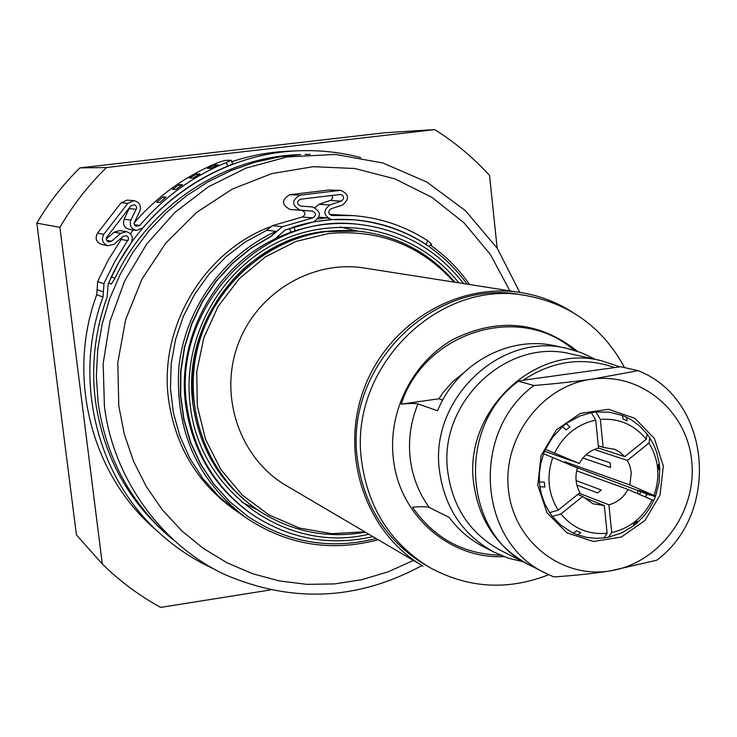 <?xml version="1.0" encoding="UTF-8"?>
<svg xmlns="http://www.w3.org/2000/svg" width="737" height="737" viewBox="0 0 737 737"><rect width="100%" height="100%" fill="white"/><g stroke="black" fill="none" stroke-linecap="round" stroke-linejoin="round"><path stroke-width="1.11" d="M245.845 517.66C197.369 480.662 175.037 430.601 178.833 367.459C184.95 308.803 223.431 255.168 276.062 231.344L266.693 230.285L245.421 241.911L226.019 256.688L208.949 274.284L194.632 294.303L183.393 316.265L175.507 339.656L171.168 363.94L170.468 388.519L173.407 412.821L179.92 436.295L189.824 458.368L202.878 478.562L218.751 496.397L237.074 511.506L245.845 517.66C286.776 544.919 330.904 552.28 378.228 539.733M469.561 284.528C458.727 268.95 445.563 255.73 430.058 244.887L429.303 246.692M319.047 217.194L326.952 217.82L318.154 218.898M326.952 217.82L331.217 219.552M289.595 228.341L290.903 232.1L276.753 237.885M276.062 231.344L271.575 235.858L250.939 248.12L232.229 263.385L215.877 281.322L202.27 301.525L191.712 323.543L184.453 346.86L180.657 370.951L180.408 395.272L183.706 419.242L190.459 442.347L200.492 464.052L213.573 483.877L229.382 501.4L247.706 516.342M353.843 219.792L332.286 219.571M331.917 219.598L314.367 221.699M431.099 245.624L431.67 244.251L427.746 240.759C405.147 226.112 380.301 217.728 353.207 215.609L331.751 215.499C328.048 213.702 327.799 211.491 330.987 208.847L342.604 204.987C349.688 198.972 349.025 194.089 340.623 190.33L299.968 195.148C291.511 200.335 291.612 205.328 300.254 210.146L312.488 211.104C316.339 213.168 316.449 215.425 312.81 217.876L282.335 226.701L272.377 225.679L266.444 230.395M372.977 536.637C329.789 546.375 289.613 539.042 252.441 514.647L251.087 513.717C214.043 487.277 192.21 450.795 185.586 404.272C176.705 337.583 214.891 267.218 274.965 238.935L285.182 229.981L313.511 221.911C321.507 216.512 321.268 211.547 312.801 207.014L300.567 206.056C296.633 203.863 296.596 201.588 300.438 199.239L340.522 194.43C344.317 196.153 344.612 198.373 341.397 201.09L329.78 204.941C322.769 210.736 323.303 215.609 331.401 219.571L354.027 219.773C380.264 221.994 404.309 230.248 426.17 244.537L427.617 245.541M252.441 514.647C215.305 488.143 193.416 451.56 186.774 404.908C172.126 307.569 262.252 212.818 356.432 224.103C400.642 228.839 436.341 248.664 463.545 283.588M290.903 232.1L295.261 230.782C314.81 224.555 334.653 222.279 354.792 223.965L356.432 224.103M271.575 235.858L282.335 226.701M467.157 284.15C439.022 246.103 401.315 224.656 354.027 219.801C333.686 218.244 313.649 220.612 293.906 226.913L291.741 227.595M271.898 235.895L251.253 248.166L232.533 263.441L216.171 281.396L202.546 301.608L191.979 323.635L184.72 346.97L180.924 371.079L180.676 395.41L183.974 419.399L190.726 442.513L200.768 464.236L213.859 484.071L229.677 501.602L247.862 516.453C287.485 542.708 330.24 550.051 376.128 538.498M196.558 173.96L200.003 173.978L192.891 178.087L189.501 178.041L196.558 173.96L197.396 175.443M162.905 196.926L166.092 197.12L159.846 202.482L156.705 202.251L162.905 196.926L164.296 198.621M179.202 184.655L182.518 184.757L175.811 189.51L172.55 189.381L179.202 184.655L180.316 186.277M214.845 164.931L218.419 164.876L210.948 168.303L207.429 168.34L214.845 164.931L215.425 166.212M134.07 223.025C157.497 196.079 185.448 175.959 217.931 162.684L224.969 160.39L231.197 160.261L226.379 162.508L227.797 166.138L232.616 163.881L231.197 160.251M213.601 568.807C194.642 560.157 177.285 548.853 161.532 534.887C97.229 479.022 72.162 380.264 102.996 297.011L103.991 283.681L105.391 280.447L114.834 261.515L128.579 238.908L128.127 237.093L126.764 235.831L123.217 236.291L114.171 244.177L108.053 245.78C102.48 243.486 101.07 239.654 103.825 234.283L127.814 203.366L133.931 200.639C139.523 202.058 141.486 205.549 139.8 211.104L134.07 223.118L134.429 224.84L136.013 226.323L139.763 225.458C163.835 197.276 192.698 176.29 226.379 162.508M172.375 539.162L168.487 535.836C129.095 500.497 105.612 455.834 98.049 401.868L96.344 375.907L97.726 349.854L102.157 324.077L109.592 298.982L119.91 274.919L132.964 252.257L148.542 231.335L166.433 212.459L186.341 195.895L207.972 181.873L230.994 170.588L255.085 162.204L279.867 156.806L300.705 154.595C223.818 156.401 148.653 205.78 114.926 278.439L111.388 276.799C145.502 203.311 221.257 153.167 299.01 150.772C320.042 149.98 340.632 152.255 360.78 157.598M227.797 166.138C194.715 179.69 166.359 200.317 142.72 228.009L136.253 230.441C131.039 228.774 129.261 225.31 130.937 220.059L136.677 208L136.271 206.231L134.585 204.766L130.882 205.798L106.45 237.535L106.432 239.866L107.565 241.368L108.864 241.939L111.619 241.202L120.665 233.316L126.432 231.658C132.098 233.703 133.664 237.461 131.14 242.952L118.593 262.777L108.164 283.828L107.169 296.937C95.036 330.526 91.093 364.898 95.34 400.062C102.858 453.614 126.165 497.936 165.272 533.017L168.487 535.836M114.926 278.439L111.278 284.086L108.44 283.201M111.388 276.799L110.642 278.3M161.532 534.887L154.291 528.447C91.075 473.513 66.431 376.515 96.704 294.763L97.68 281.681L99.053 278.494L108.33 259.903L121.246 239.442L121.835 237.489M106.239 239.018L114.051 232.219L119.726 230.589L126.432 231.658M136.253 230.441L129.371 229.391C124.24 227.761 122.499 224.361 124.148 219.202L129.786 207.208M108.053 245.78L101.66 244.454C96.188 242.206 94.806 238.438 97.514 233.159L121.071 202.804L127.077 200.132L133.931 200.639M130.357 233.666L133.286 229.99M231.768 161.698C250.571 155.461 269.76 151.951 289.328 151.159L299.01 150.772M315.021 207.558L318.964 204.333L331.171 200.16L332.58 197.977L332.037 195.416M272.377 225.679L302.299 217.019C305.873 214.614 305.772 212.394 301.986 210.377L289.963 209.437C281.479 204.711 281.377 199.801 289.678 194.725L328.564 190.045L340.623 190.33M329.559 214.403L353.207 215.609M577.688 494.472L582.709 496.434L560.931 513.965L552.4 516.416L560.442 524.808L571.617 532.252L573.34 533.091L576.481 530.87L580.71 532.63L577.559 534.841L586.763 537.384L596.288 538.332L603.971 537.927L607.122 533.275L604.331 505.545L583.593 497.42M560.931 513.965C573.082 528.438 588.485 534.869 607.122 533.275M552.768 457.511L543.584 453.854L540.718 463.693L539.364 473.808L539.41 481.943L544.348 482.173L544.855 486.991L539.908 486.752L541.529 494.628L544.892 504.007L549.655 512.62L558.185 510.161L579.973 492.629C575.643 484.964 574.805 476.756 577.467 468.004L552.768 457.511C546.347 476.369 548.162 493.91 558.185 510.161M579.356 463.472C583.695 455.438 590.088 450.298 598.545 448.078L595.726 420.108L591.332 412.674L580.056 415.954L567.831 422.541L566.2 423.701L569.922 426.88L566.154 429.883L562.442 426.705L552.778 437.059L545.463 449.34L579.356 463.472L544.634 451.228M595.726 420.108C577.218 424.217 563.529 435.171 554.657 452.979M655.331 496.766L639.182 490.501L650.338 495.236L650.541 494.72M650.338 495.236L573.404 466.272M598.536 448.078L624.709 456.627L646.275 439.261L647.187 434.167L639.292 425.719L631.581 420.026L626.542 417.271L627.279 420.873L623.078 419.049L622.35 415.456L609.398 412.158L595.929 412.001L600.342 419.436L603.152 447.387L598.315 445.821M646.275 439.261C634.382 424.705 619.062 418.091 600.342 419.436M564.57 462.523L564.883 461.758L629.849 484.946L655.571 496.139L659.127 482.477L659.762 468.428L658.758 469.57L658.288 464.807L659.293 463.674L656.621 452.076L653.682 444.78L649.859 437.962L648.965 443.075L627.408 460.432L594.234 449.496M564.883 461.758L571.212 465.342M579.181 493.265L608.919 504.827L611.701 532.547L608.532 537.209L621.484 533.035L633.341 526.015L633.525 524.283L637.229 521.28L637.035 523.021L645.308 514.334L649.914 507.729L653.71 500.607L627.97 489.442L576.684 470.832M586.081 454.701L610.135 462.864L610.604 467.544L582.93 458.009M629.849 484.946L631.268 472.546L629.997 466.235L627.408 460.432M608.919 504.827C617.33 502.56 623.677 497.429 627.97 489.442M582.709 496.434L592.99 503.795L604.331 505.545M624.709 456.627L620.121 452.343L614.695 449.294L603.152 447.387M576.067 480.561L601.245 490.004L597.606 492.942L576.85 485.057M654.087 495.246C660.444 476.673 658.74 459.28 648.965 443.075M611.701 532.547C630.015 528.254 643.521 517.319 652.217 499.732M640.766 491.634L639.652 494.398M638.362 490.731L637.284 493.394M646.69 493.864L645.474 496.867M645.769 496.996L646.975 493.974M462.762 373.659L452.997 381.388L443.103 392.563L438.911 398.781L442.753 400.053M653.71 500.607L655.571 496.139M633.341 526.015L637.035 523.021M603.971 537.927L608.532 537.209M573.34 533.091L577.559 534.841M549.655 512.62L552.4 516.416M539.41 481.943L539.908 486.752M545.463 449.34L543.584 453.854M566.2 423.701L562.442 426.705M595.929 412.001L591.332 412.674M626.542 417.271L622.35 415.456M649.859 437.962L647.187 434.167M659.762 468.428L659.293 463.674M537.761 485.149L547.011 512.768L566.919 532.851L593.432 541.483L621.273 537.052L644.976 520.525L659.965 495.19L663.346 465.977L654.419 438.561L634.879 418.312L608.495 409.293L580.443 413.383L556.343 429.883L541.087 455.53L537.761 485.149M610.549 570.825C561.88 579.208 513.56 541.455 508.429 489.626C502.56 437.907 541.842 385.838 591.258 379.269C640.6 371.927 687.289 410.859 691.767 461.638C696.962 512.316 659.311 563.197 610.549 570.825L656.796 560.203C721.201 512.316 710.744 398.809 638.15 370.674L591.258 379.269C575.017 381.591 555.938 383.682 534.003 385.515C470.197 431.725 477.889 542.543 545.997 573.368L553.819 576.905C575.588 575.477 594.501 573.45 610.549 570.825M613.985 367.321C582.497 356.616 552.262 360.9 523.27 380.191L620.628 366.74L638.15 370.674M523.27 380.191L518.387 381.25C455.788 426.511 463.389 535.117 530.272 565.399L545.997 573.368M534.003 385.515L518.387 381.25M601.429 360.734L571.23 354.018C507.249 337.187 437.962 402.457 447.755 471.643C452.748 507.71 470.464 534.003 500.902 550.53L528.493 564.505C497.051 547.425 478.755 520.193 473.624 482.799C463.564 411.071 535.32 343.313 601.429 360.734L619.826 366.814M529.387 564.947L528.493 564.505M522.966 561.705L508.198 558.093L494.159 552.216C462.845 535.016 444.614 507.811 439.455 470.611C429.303 399.021 500.782 331.383 567.094 348.444L581.668 352.811L595.376 359.389M548.761 574.713C507.471 590.853 467.58 588.329 429.1 567.158L424.448 564.441C386.225 540.866 363.866 505.775 357.39 459.16C343.995 366.427 433.725 277.499 520.967 294.763L526.282 295.611C570.281 303.874 603.041 327.873 624.571 367.625M429.1 567.158C390.628 543.436 368.141 508.106 361.618 461.178C348.159 367.791 438.487 278.236 526.282 295.611M500.497 555.191C463.481 554.252 434.167 538.259 412.545 507.222C420.735 506.448 426.318 506.549 429.312 507.526L449.165 517.383C458.46 529.931 469.902 539.714 483.5 546.753L494.159 552.216M567.094 348.444L555.376 345.902C509.092 335.031 456.516 363.608 437.603 410.749L417.98 403.913C415.014 403.259 409.422 403.342 401.195 404.152C424.77 331.254 520.184 302.557 573.874 350.167M401.195 404.152L438.911 398.781M463.407 373.033L462.578 373.604M364.704 531.773L331.816 533.689L299.388 528.014L269.042 514.979L242.381 495.153L220.814 469.497L205.512 439.298L197.332 406.105L196.751 371.66L203.827 337.786L218.198 306.297L239.092 278.844L265.384 256.881L295.657 241.543L328.287 233.565C378.606 228.875 420.532 245.053 454.066 282.105M365.405 532.178C326.998 538.95 291.336 531.709 258.42 510.455C208.147 476.913 182.49 410.058 197.452 348.702C212.293 287.31 266.029 238.963 326.509 231.575L358.394 231.142C397.317 235.6 429.468 252.625 454.858 282.225M520.912 292.58C456.203 282.05 386.722 324.584 363.396 390.481C339.61 456.203 366.326 533.164 423.02 566.09L286.361 485.674C240.474 458.985 218.769 397.612 237.636 345.469C256.135 293.197 311.862 259.525 364.262 268.028L520.912 292.58C539.512 295.565 556.711 302.106 572.502 312.212M270.322 589.959L160.657 607.399C139.321 595.708 119.873 581.244 102.305 564.008L76.427 534.915L36.85 223.182C48.762 202.758 63.115 184.324 79.918 167.889L385 132.724L434.719 129.601C455.088 142.425 473.366 157.709 489.543 175.443L497.162 248.148M36.85 223.182L59.927 227.328C72.806 205.236 88.311 185.3 106.45 167.529L79.918 167.889M434.719 129.601L106.45 167.529M59.927 227.328L102.305 564.008M421.214 565.979L422.485 565.776M192.91 403.655C181.256 322.235 245.384 239.322 324.943 231.409L356.745 230.976C314.413 227.779 276.624 240.465 243.376 269.033C205.208 305.892 188.405 350.784 192.965 403.701C199.423 448.953 220.787 484.227 257.047 509.534C220.75 484.2 199.368 448.907 192.91 403.655M241.828 502.183L257.397 509.774M357.169 231.022L340.31 227.005M427.746 240.759L426.17 244.537M139.763 225.458L134.374 224.711M108.597 282.842L111.278 284.086M103.991 283.681L97.68 281.681M96.998 289.65L103.291 291.806M96.704 294.763L102.996 297.011M120.665 233.316L114.051 232.219M111.619 241.202L106.598 240.234M136.336 209.317L129.445 208.654M130.937 220.059L124.148 219.202M127.814 203.366L121.071 202.804M103.825 234.283L97.514 233.159M127.98 240.667L121.246 239.442M295.261 230.782L293.906 226.913M329.78 204.941L318.964 204.333M341.397 201.09L330.379 200.547M312.81 217.876L302.299 217.019M312.488 211.104L301.986 210.377M300.254 210.146L289.963 209.437M299.968 195.148L289.678 194.725M339.564 190.376L328.564 190.045M332.184 215.499L331.318 215.434M577.43 351.282C539.281 321.175 497.733 317.269 452.804 339.573C412.637 362.447 388.04 411.163 393.254 457.76C398.68 514.951 449.552 559.54 503.951 556.582M429.312 507.526C418.671 492.906 412.278 476.351 410.131 457.852C408.187 439.316 410.804 421.334 417.98 403.913M413.402 560.433L388.178 571.829L361.692 579.715L334.414 583.925L306.822 584.349L279.415 580.949L252.699 573.745L227.18 562.856L203.338 548.429L181.652 530.723L162.536 510.032L146.387 486.733L133.544 461.261L124.267 434.084L118.768 405.737L117.819 362.457L125.631 319.683L141.863 279.295L165.807 243.072L196.383 212.569L232.229 189.105L271.75 173.61L313.225 166.682L354.865 168.506L394.94 178.888L431.818 197.295L464.052 222.869L490.391 254.495L509.884 290.848M238.235 512.316C198.815 485.582 175.572 447.884 168.524 399.233C158.741 327.412 203.394 252.017 270.129 226.839M368.832 534.205C287.366 554.113 198.824 491.791 190.146 404.438C181.799 336.855 221.478 266.776 282.944 239.847C344.345 212.652 418.432 231.584 458.801 282.842M358.394 231.142L356.745 230.976M258.42 510.455L257.047 509.534M304.989 154.457L310.102 154.355M519.778 292.405L497.337 248.424L465.526 210.764L426.824 182.03L382.982 163.024L335.703 154.448L287.329 156.889L246.149 168.054L208.516 186.728L174.89 212.431L146.562 244.242L124.645 280.972L109.997 321.221L103.171 363.452L104.405 406.041C113.295 479.99 163.135 546.071 225.384 574.805C292.552 603.373 358.099 600.277 422.034 565.509"/></g></svg>
